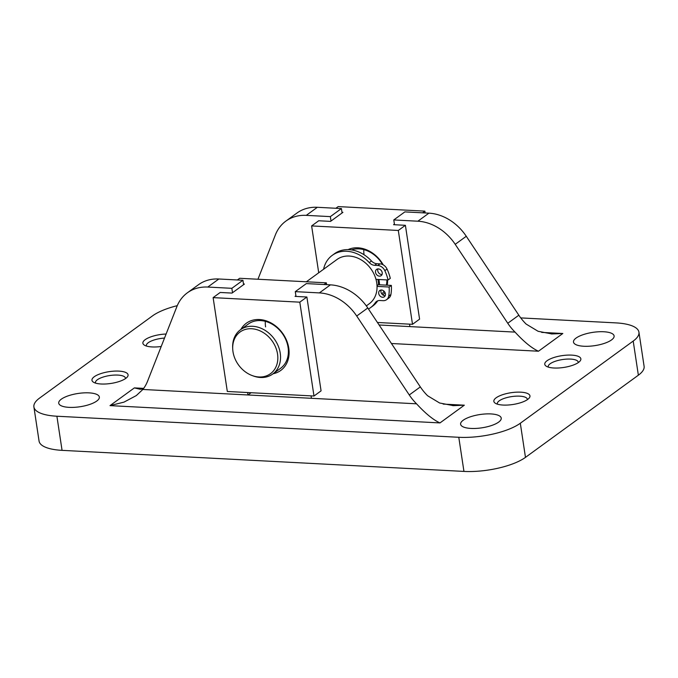 <?xml version="1.0" encoding="UTF-8"?>
<svg xmlns="http://www.w3.org/2000/svg" width="678" height="678" viewBox="0 0 678 678"><rect width="100%" height="100%" fill="white"/><g stroke="black" fill="none" stroke-linecap="round" stroke-linejoin="round"><path stroke-width="1.02" d="M218.841 278.997A45.646 36.527 -126.1 0 0 198.434 284.752L187.365 292.811A45.646 36.527 53.9 0 1 207.782 287.057L218.841 278.997L242.919 280.26L243.588 284.667M330.432 284.853L306.354 283.59L295.286 291.642L319.363 292.904A45.646 36.527 53.9 0 1 356.713 316.024L409.275 394.96L420.335 386.909L367.781 307.973A45.646 36.527 -126.1 0 0 330.432 284.853L319.363 292.904M420.335 386.909A45.646 36.527 -126.1 0 0 427.615 395.757L439.615 402.995L453.413 405.647L464.328 405.19L443.175 404.088M242.919 280.26L231.851 288.32L207.782 287.057M187.365 292.811A45.646 36.527 53.9 0 0 176.882 306.6L147.55 381.248A45.646 36.527 53.9 0 1 142.855 389.46L136.312 395.579L123.981 402.13L110.014 405.622L134.363 387.901L139.965 389.214L143.227 388.986M231.851 288.32L232.52 292.726M247.614 392.545L247.987 394.977L251.072 392.723M409.275 394.96A45.646 36.527 53.9 0 0 416.546 403.808L311.422 398.3L311.049 395.867M296.015 296.439L295.286 291.642M311.422 398.3L142.855 389.46M416.546 403.808C425.547 413.58 433.352 419.953 439.98 422.919L110.014 405.622M391.443 343.509L538.476 351.221C531.857 348.255 524.043 341.882 515.043 332.11A45.646 36.527 53.9 0 1 507.771 323.262L518.84 315.211A45.646 36.527 -126.1 0 0 526.111 324.059L538.112 331.296L551.917 333.949L562.825 333.491L541.671 332.389M317.346 207.298A45.646 36.527 -126.1 0 0 296.93 213.062L285.862 221.113A45.646 36.527 53.9 0 1 306.278 215.358L317.346 207.298L341.415 208.561L342.085 212.968M518.84 315.211L466.278 236.275A45.646 36.527 -126.1 0 0 428.928 213.155L404.851 211.892L393.782 219.943L417.86 221.206A45.646 36.527 53.9 0 1 455.209 244.326L507.771 323.262M341.415 208.561L330.356 216.621L306.278 215.358M330.356 216.621L331.017 221.028M257.954 279.243L275.378 234.902A45.646 36.527 53.9 0 1 285.862 221.113M515.043 332.11L409.919 326.601L409.546 324.16M394.511 224.732L393.782 219.943M409.919 326.601L379.112 324.982M520.746 317.906L615.938 322.889A45.646 14.908 171.4 0 1 638.939 332.178A45.646 14.908 171.4 0 1 633.201 341.068L520.314 423.241A45.646 14.908 171.4 0 1 458.786 437.285L56.901 416.224A45.646 14.908 171.4 0 1 33.9 406.936A45.646 14.908 171.4 0 1 39.638 398.045L152.525 315.872A45.646 14.908 171.4 0 1 177.263 305.668M638.939 332.178L644.1 366.306A45.646 14.908 171.4 0 1 638.362 375.197L525.475 457.37A45.646 14.908 171.4 0 1 463.947 471.413L62.062 450.353A45.646 14.908 171.4 0 1 39.061 441.064L33.9 406.936M611.531 339.932A20.543 6.712 171.4 0 1 589.14 346.229A20.543 6.712 171.4 0 1 573.486 342.076A20.543 6.712 171.4 0 1 576.071 338.076A20.543 6.712 171.4 0 1 598.462 331.779A20.543 6.712 171.4 0 1 614.115 335.932A20.543 6.712 171.4 0 1 611.531 339.932M498.644 422.106A20.543 6.712 171.4 0 1 476.253 428.403A20.543 6.712 171.4 0 1 460.608 424.25A20.543 6.712 171.4 0 1 463.184 420.25A20.543 6.712 171.4 0 1 485.575 413.953A20.543 6.712 171.4 0 1 501.228 418.106A20.543 6.712 171.4 0 1 498.644 422.106M96.768 401.037A20.543 6.712 171.4 0 1 74.377 407.334A20.543 6.712 171.4 0 1 58.723 403.181A20.543 6.712 171.4 0 1 61.308 399.181A20.543 6.712 171.4 0 1 83.699 392.884A20.543 6.712 171.4 0 1 99.344 397.037A20.543 6.712 171.4 0 1 96.768 401.037M94.267 376.731A18.264 5.966 -8.6 0 0 93.386 382.155A18.264 5.966 -8.6 0 0 110.912 383.451A18.264 5.966 -8.6 0 0 127.278 377.027A18.264 5.966 -8.6 0 0 117.192 371.061A18.264 5.966 -8.6 0 0 94.267 376.731M496.143 397.791A18.264 5.966 -8.6 0 0 495.271 403.215A18.264 5.966 -8.6 0 0 512.797 404.512A18.264 5.966 -8.6 0 0 529.154 398.096A18.264 5.966 -8.6 0 0 519.068 392.121A18.264 5.966 -8.6 0 0 496.143 397.791M166.102 334.025A18.264 5.966 -8.6 0 0 145.177 339.67A18.264 5.966 -8.6 0 0 144.295 345.094A18.264 5.966 -8.6 0 0 161.211 346.483M547.053 360.738A18.264 5.966 -8.6 0 0 546.18 366.162A18.264 5.966 -8.6 0 0 563.706 367.459A18.264 5.966 -8.6 0 0 580.063 361.035A18.264 5.966 -8.6 0 0 569.978 355.069A18.264 5.966 -8.6 0 0 547.053 360.738M125.472 378.604A15.17 4.958 -8.6 0 0 125.464 378.171A15.17 4.958 -8.6 0 0 113.904 375.104A15.17 4.958 -8.6 0 0 97.369 379.756A15.17 4.958 -8.6 0 0 95.462 382.706A15.17 4.958 -8.6 0 0 95.581 383.121M527.348 399.664A15.17 4.958 -8.6 0 0 527.34 399.24A15.17 4.958 -8.6 0 0 515.78 396.172A15.17 4.958 -8.6 0 0 499.245 400.817A15.17 4.958 -8.6 0 0 497.338 403.774A15.17 4.958 -8.6 0 0 497.457 404.19M164.517 338.068A15.17 4.958 -8.6 0 0 148.279 342.695A15.17 4.958 -8.6 0 0 146.372 345.653A15.17 4.958 -8.6 0 0 146.49 346.068M578.258 362.611A15.17 4.958 -8.6 0 0 578.249 362.179A15.17 4.958 -8.6 0 0 566.689 359.111A15.17 4.958 -8.6 0 0 550.155 363.764A15.17 4.958 -8.6 0 0 548.248 366.713A15.17 4.958 -8.6 0 0 548.366 367.129M243.487 284.014L244.419 284.065L232.02 293.082L220.197 292.464L213.121 297.625L227.316 391.477L313.99 396.02L321.075 390.867L306.88 297.006L295.057 296.388L295.913 295.769M240.859 329.466A29.213 23.383 53.9 0 1 282.455 333.067A29.213 23.383 53.9 0 1 273.098 373.756M213.121 297.625L299.795 302.168L313.99 396.02M299.795 302.168L306.88 297.006M324.05 284.514L326.355 282.828L326.635 284.65M326.355 282.828L239.681 278.285L237.368 279.972M240.478 329.745L248.317 324.033A27.391 21.916 53.9 0 1 282.158 333.279A27.391 21.916 53.9 0 1 280.556 368.324L272.717 374.036A27.391 21.916 -126.1 0 0 280.234 353.128A27.391 21.916 -126.1 0 0 264.471 329.991A27.391 21.916 -126.1 0 0 240.478 329.745A27.391 21.916 -126.1 0 0 232.664 347.704L232.715 348.916A25.806 20.654 -126.1 0 0 252.089 375.527A25.806 20.654 -126.1 0 0 277.539 354.026A25.806 20.654 -126.1 0 0 252.911 328.847A25.806 20.654 -126.1 0 0 232.715 348.916M265.59 326.898A27.391 21.916 53.9 0 1 265.318 321.33M341.983 212.307L342.924 212.358L330.533 221.384L318.711 220.757L311.626 225.918L318.719 272.793M348.077 249.614A29.213 23.383 53.9 0 1 383.214 264.852M387.604 279.963A29.213 23.383 53.9 0 1 387.257 285.201M384.875 292.269A29.213 23.383 53.9 0 1 383.053 295.057M377.443 322.482L412.504 324.313L419.58 319.16L405.393 225.308L393.571 224.681L394.41 224.071M311.626 225.918L398.308 230.461L412.504 324.313M398.308 230.461L405.393 225.308M422.547 212.816L424.869 211.129L425.148 212.951M424.869 211.129L338.186 206.587L335.864 208.273M351.492 249.902A27.391 21.916 53.9 0 1 382.595 264.539M386.901 279.921A27.391 21.916 53.9 0 1 386.333 285.15M384.002 291.142A27.391 21.916 53.9 0 1 381.909 294.032M364.035 254.742A27.391 21.916 53.9 0 1 363.823 249.623M366.332 305.888L369.222 303.786A27.391 21.916 -126.1 0 0 376.739 282.879A27.391 21.916 -126.1 0 0 360.976 259.742A27.391 21.916 -126.1 0 0 336.983 259.496L306.363 281.785M379.485 284.794A27.391 21.916 -126.1 0 0 379.171 281.107A27.391 21.916 -126.1 0 0 378.883 279.506M378.494 284.735A26.247 21.001 -126.1 0 0 378.188 281.056A26.247 21.001 -126.1 0 0 377.9 279.446M252.089 375.527L253.225 375.943A27.391 21.916 -126.1 0 0 272.717 374.036M332.254 255.343A32.408 25.934 -126.1 0 1 369.264 262.598A7.763 6.212 -126.1 0 0 374.654 265.31L376.866 263.7A7.763 6.212 -126.1 0 1 371.476 260.988A32.408 25.934 -126.1 0 0 334.466 253.733L332.254 255.343A32.408 25.934 -126.1 0 0 323.584 269.251M375.985 279.353L388.079 279.98L390.291 278.37A41.316 33.061 -126.1 0 0 387.045 269.056A7.763 6.212 -126.1 0 0 379.985 263.869L376.866 263.7M388.079 279.98A41.316 33.061 -126.1 0 0 384.833 270.666A7.763 6.212 -126.1 0 0 377.773 265.479L374.654 265.31M377.019 285.633L378.265 284.726L391.35 285.413L389.138 287.023L377.044 286.387M368.468 309.007A32.408 25.934 -126.1 0 0 370.4 307.753A32.408 25.934 -126.1 0 0 375.324 302.702A7.763 6.212 -126.1 0 1 376.51 301.49A7.763 6.212 -126.1 0 1 379.977 300.507L383.095 300.676A7.763 6.212 -126.1 0 0 386.57 299.693L388.782 298.083A7.763 6.212 -126.1 0 0 390.901 294.532A41.316 33.061 -126.1 0 0 391.35 285.413M386.57 299.693A7.763 6.212 -126.1 0 0 388.689 296.142A41.316 33.061 -126.1 0 0 389.138 287.023M377.722 300.837A7.763 6.212 -126.1 0 0 377.544 301.091A32.408 25.934 -126.1 0 1 372.612 306.142L370.4 307.753M382.621 297.261A3.882 3.102 -126.1 0 0 384.35 296.769A3.882 3.102 -126.1 0 0 384.579 291.811A3.882 3.102 -126.1 0 0 379.79 290.498A3.882 3.102 -126.1 0 0 379.01 294.498A3.882 3.102 -126.1 0 0 382.621 297.261M381.129 290.014A3.882 3.102 -126.1 0 0 381.638 293.659A3.882 3.102 -126.1 0 0 384.833 295.65A3.882 3.102 -126.1 0 0 385.223 295.642M379.426 276.141A3.882 3.102 -126.1 0 0 381.163 275.658A3.882 3.102 -126.1 0 0 381.383 270.691A3.882 3.102 -126.1 0 0 376.595 269.378A3.882 3.102 -126.1 0 0 375.824 273.378A3.882 3.102 -126.1 0 0 379.426 276.141M377.934 268.895A3.882 3.102 -126.1 0 0 378.451 272.548A3.882 3.102 -126.1 0 0 381.638 274.531A3.882 3.102 -126.1 0 0 382.036 274.531M143.668 388.384L134.363 387.901M417.86 221.206L428.928 213.155M633.201 341.068L638.362 375.197M520.314 423.241L525.475 457.37M458.786 437.285L463.947 471.413M56.901 416.224L62.062 450.353M538.476 351.221L562.825 333.491M439.98 422.919L464.328 405.19M455.209 244.326L466.278 236.275M356.713 316.024L367.781 307.973M369.264 262.598L371.476 260.988M377.773 265.479L379.985 263.869M384.833 270.666L387.045 269.056M388.689 296.142L390.901 294.532M375.324 302.702L377.544 301.091M453.413 405.639L452.633 405.597M551.917 333.94L551.129 333.898"/></g></svg>
